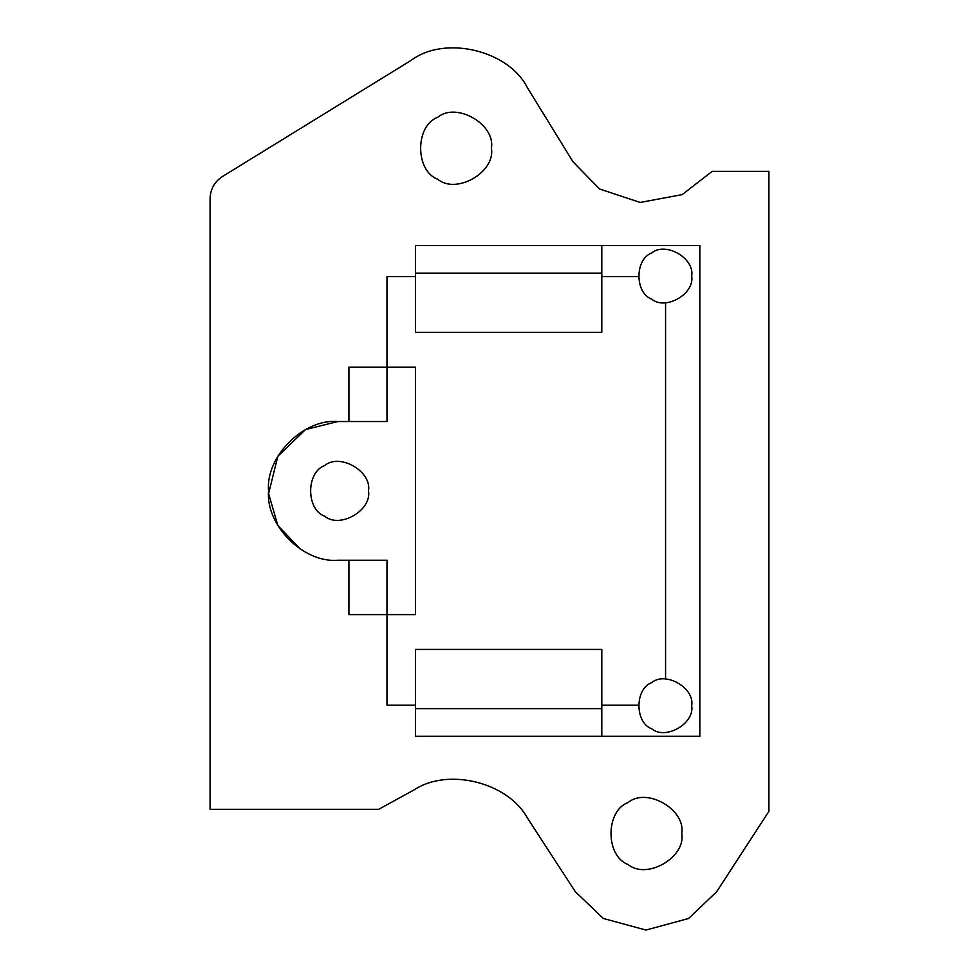 <?xml version="1.0" encoding="UTF-8"?>
<svg xmlns="http://www.w3.org/2000/svg" width="979" height="979" viewBox="0 0 979 979"><rect width="100%" height="100%" fill="white"/><g stroke="black" fill="none" stroke-linecap="round" stroke-linejoin="round"><path stroke-width="1.47" d="M681.751 833.521C686.046 809.645 646.642 786.896 628.114 802.547C605.303 810.759 605.303 856.27 628.114 864.481C646.642 880.133 686.046 857.384 681.751 833.521M368.496 490.883C371.996 510.389 339.786 528.99 324.649 516.202C305.986 509.484 305.986 472.282 324.649 465.563C339.786 452.775 371.996 471.376 368.496 490.883M300.516 549.28L277.852 525.552L268.613 493.551L277.852 456.214L305.558 429.536L337.902 421.545C303.588 418.437 265.456 456.581 268.552 490.883C265.456 525.197 303.588 563.329 337.902 560.221L386.986 560.221L386.986 614.616L348.916 614.616L348.916 560.221M337.902 421.545L386.986 421.545L386.986 367.149L415.537 367.149L415.537 614.616L386.986 614.616L386.986 705.161L415.537 705.161M415.537 276.604L386.986 276.604L386.986 367.149L348.916 367.149L348.916 421.545M691.676 276.054C694.882 293.847 665.512 310.796 651.708 299.133C634.71 293.015 634.71 259.105 651.708 252.986C665.512 241.311 694.882 258.272 691.676 276.054M691.676 705.712C694.882 723.493 665.512 740.454 651.708 728.792C634.71 722.661 634.71 688.751 651.708 682.632C665.512 670.97 694.882 687.919 691.676 705.712M415.537 708.637L415.537 649.42L601.804 649.42L601.804 708.637L415.537 708.637L415.537 736.306L601.804 736.306L601.804 708.637M601.804 245.472L415.537 245.472L415.537 273.129L601.804 273.129L601.804 245.472L699.838 245.472L699.838 736.306L601.804 736.306M415.537 273.129L415.537 332.346L601.804 332.346L601.804 273.129M638.381 276.604L601.804 276.604M665.573 679.059L665.573 302.707M601.804 705.161L638.381 705.161M491.409 148.257C495.692 124.382 456.287 101.632 437.76 117.284C414.949 125.496 414.949 171.007 437.76 179.218C456.287 194.87 495.692 172.12 491.409 148.257M768.907 811.371L716.665 891.71L688.592 918.498L645.993 930.05L603.394 918.498L575.322 891.71L527.461 818.089C508.113 782.441 448.333 767.426 414.435 789.698L378.689 809.315L210.093 809.315L210.093 198.553C210.412 189.106 214.499 181.776 222.38 176.563L411.461 60.172C444.992 35.097 508.774 50.284 527.436 87.78L573.045 161.878L599.625 189.008L640.168 202.445L682.155 194.625L712.174 171.362L768.907 171.362L768.907 811.371"/></g></svg>
